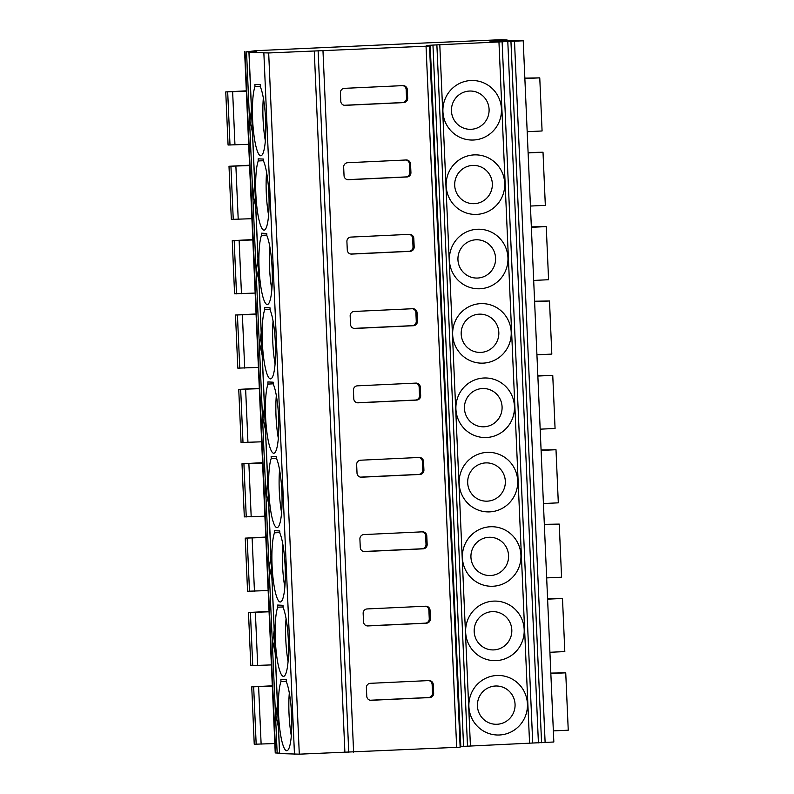 <?xml version="1.0" encoding="UTF-8"?>
<svg xmlns="http://www.w3.org/2000/svg" width="794" height="794" viewBox="0 0 794 794"><rect width="100%" height="100%" fill="white"/><g stroke="black" fill="none" stroke-linecap="round" stroke-linejoin="round"><path stroke-width="1.19" d="M412.026 43.531L255.807 50.687L246.537 51.838A42.548 0.725 -2.5 0 0 256.75 51.749L249.018 52.364L268.68 52.96L426.041 46.201L429.524 45.983L426.616 45.456L436.879 44.871L523.216 40.792L489.799 41.04L507.128 39.988L501.371 39.7L412.026 43.531M248.949 52.354L279.567 753.566L299.298 754.171L460.143 747.194L429.514 45.983L460.143 747.194M407.312 89.662A4.258 4.188 92.8 0 0 402.945 85.613L344.417 88.342A4.258 4.188 92.8 0 0 340.418 92.789L340.785 101.295A4.258 4.188 92.8 0 0 345.152 105.344L403.68 102.605A4.258 4.188 92.8 0 0 407.679 98.158L407.312 89.662L406.161 89.603A4.258 4.188 92.8 0 0 402.737 85.613M410.558 164.03A4.258 4.188 92.8 0 0 406.191 159.981L347.663 162.72A4.258 4.188 92.8 0 0 343.663 167.167L344.04 175.663A4.258 4.188 92.8 0 0 348.397 179.712L406.935 176.983A4.258 4.188 92.8 0 0 410.925 172.536L410.558 164.03L409.406 163.981A4.258 4.188 92.8 0 0 405.992 159.991M413.803 238.408A4.258 4.188 92.8 0 0 409.436 234.349L350.908 237.088A4.258 4.188 92.8 0 0 346.909 241.535L347.286 250.031A4.258 4.188 92.8 0 0 351.653 254.09L410.18 251.351A4.258 4.188 92.8 0 0 414.17 246.904L413.803 238.408L412.652 238.349A4.258 4.188 92.8 0 0 409.238 234.359M417.048 312.776A4.258 4.188 92.8 0 0 412.682 308.717L354.154 311.456A4.258 4.188 92.8 0 0 350.164 315.903L350.531 324.399A4.258 4.188 92.8 0 0 354.898 328.458L413.426 325.719A4.258 4.188 92.8 0 0 417.416 321.272L417.048 312.776L415.897 312.717A4.258 4.188 92.8 0 0 412.483 308.727M420.294 387.144A4.258 4.188 92.8 0 0 415.927 383.095L357.399 385.834A4.258 4.188 92.8 0 0 353.409 390.271L353.777 398.777A4.258 4.188 92.8 0 0 358.144 402.826L416.671 400.087A4.258 4.188 92.8 0 0 420.671 395.65L420.294 387.144L419.143 387.085A4.258 4.188 92.8 0 0 415.728 383.105M423.539 461.513A4.258 4.188 92.8 0 0 419.172 457.463L360.645 460.202A4.258 4.188 92.8 0 0 356.655 464.649L357.022 473.145A4.258 4.188 92.8 0 0 361.389 477.204L419.917 474.465A4.258 4.188 92.8 0 0 423.917 470.018L423.539 461.513L422.388 461.463A4.258 4.188 92.8 0 0 418.974 457.473M426.785 535.89A4.258 4.188 92.8 0 0 422.428 531.831L363.9 534.57A4.258 4.188 92.8 0 0 359.9 539.017L360.268 547.513A4.258 4.188 92.8 0 0 364.635 551.572L423.162 548.833A4.258 4.188 92.8 0 0 427.162 544.386L426.785 535.89L425.644 535.831A4.258 4.188 92.8 0 0 422.219 531.841M430.04 610.258A4.258 4.188 92.8 0 0 425.673 606.209L367.146 608.938A4.258 4.188 92.8 0 0 363.146 613.385L363.523 621.891A4.258 4.188 92.8 0 0 367.88 625.94L426.418 623.201A4.258 4.188 92.8 0 0 430.408 618.754L430.04 610.258L428.889 610.199A4.258 4.188 92.8 0 0 425.475 606.219M433.286 684.626A4.258 4.188 92.8 0 0 428.919 680.577L370.391 683.316A4.258 4.188 92.8 0 0 366.391 687.763L366.768 696.259A4.258 4.188 92.8 0 0 371.135 700.308L429.663 697.579A4.258 4.188 92.8 0 0 433.653 693.132L433.286 684.626L432.135 684.577A4.258 4.188 92.8 0 0 428.72 680.587M348.755 752.394L318.136 51.183M344.894 752.355L314.275 51.144M299.298 754.171L268.68 52.96M263.519 159.088L258.149 158.82L258.239 160.964A36.167 6.501 -92.7 0 0 256.343 201.616A36.167 6.501 -92.7 0 0 264.055 230.141A36.167 6.501 -92.7 0 0 269.067 201.636A36.167 6.501 -92.7 0 0 263.608 161.232L263.519 159.088M266.764 233.456L261.395 233.198L261.484 235.342A36.167 6.501 -92.7 0 0 259.588 275.984A36.167 6.501 -92.7 0 0 267.3 304.509A36.167 6.501 -92.7 0 0 272.312 276.004A36.167 6.501 -92.7 0 0 266.853 235.6L266.764 233.456M270.01 307.834L264.64 307.566L264.73 309.71A36.167 6.501 -92.7 0 0 262.844 350.362A36.167 6.501 -92.7 0 0 270.546 378.887A36.167 6.501 -92.7 0 0 275.558 350.372A36.167 6.501 -92.7 0 0 270.099 309.968L270.01 307.834M273.255 382.202L267.886 381.934L267.985 384.078A36.167 6.501 -92.7 0 0 266.089 424.73A36.167 6.501 -92.7 0 0 273.791 453.255A36.167 6.501 -92.7 0 0 278.803 424.75A36.167 6.501 -92.7 0 0 273.354 384.346L273.255 382.202M276.501 456.57L271.131 456.312L271.23 458.446A36.167 6.501 -92.7 0 0 269.335 499.098A36.167 6.501 -92.7 0 0 277.037 527.623A36.167 6.501 -92.7 0 0 282.059 499.118A36.167 6.501 -92.7 0 0 276.6 458.714L276.501 456.57M279.756 530.938L274.387 530.68L274.476 532.824A36.167 6.501 -92.7 0 0 272.58 573.466A36.167 6.501 -92.7 0 0 280.282 601.991A36.167 6.501 -92.7 0 0 285.304 573.486A36.167 6.501 -92.7 0 0 279.845 533.082L279.756 530.938M283.001 605.316L277.632 605.048L277.721 607.192A36.167 6.501 -92.7 0 0 275.826 647.844A36.167 6.501 -92.7 0 0 283.537 676.369A36.167 6.501 -92.7 0 0 288.55 647.854A36.167 6.501 -92.7 0 0 283.091 607.46L283.001 605.316M286.247 679.684L280.877 679.416L280.967 681.56A36.167 6.501 -92.7 0 0 279.071 722.212A36.167 6.501 -92.7 0 0 286.783 750.737A36.167 6.501 -92.7 0 0 291.795 722.232A36.167 6.501 -92.7 0 0 286.336 681.828L286.247 679.684M254.993 86.596L254.904 84.452L260.273 84.72L260.363 86.864A36.167 6.501 -92.7 0 1 265.821 127.258A36.167 6.501 -92.7 0 1 260.799 155.773A36.167 6.501 -92.7 0 1 253.097 127.248A36.167 6.501 -92.7 0 1 254.993 86.596L260.343 86.348M263.34 97.97A36.167 6.501 -92.7 0 0 265.345 140.836M244.612 51.699L275.23 752.911L277.156 753.049A42.548 0.725 -2.5 0 0 279.548 753.079M278.406 727.056L275.925 715.88L277.434 704.735M275.161 652.688L272.679 641.502L274.188 630.367M271.915 578.32L269.434 567.134L270.943 555.999M268.67 503.942L266.179 492.766L267.697 481.63M265.424 429.574L262.933 418.398L264.442 407.253M262.169 355.206L259.688 344.02L261.196 332.885M258.923 280.828L256.442 269.652L257.951 258.516M255.678 206.46L253.197 195.284L254.705 184.139M252.432 132.092L249.951 120.906L251.46 109.77M460.113 746.539L553.835 742.003L523.216 40.792M272.302 685.798L251.738 686.87L254.239 744.246L274.823 743.541M553.349 730.897L568.246 730.202L565.735 672.826L550.818 673.094M249.564 165.202L229 166.274L231.322 219.392L251.906 218.697M530.432 206.053L545.329 205.358L543.007 152.23L528.089 152.498M229 166.274L249.584 165.569M528.109 152.934L543.007 152.23M252.82 239.58L232.255 240.642L234.567 293.77L255.152 293.065M232.255 240.642L252.829 239.947M256.065 313.948L235.5 315.019L237.813 368.138L258.397 367.433M235.5 315.019L256.075 314.315M259.31 388.316L238.746 389.388L241.068 442.506L261.643 441.811M238.746 389.388L259.32 388.683M262.556 462.684L241.991 463.756L244.314 516.884L264.888 516.179M241.991 463.756L262.576 463.051M265.801 537.062L245.237 538.134L247.559 591.252L268.144 590.547M245.237 538.134L265.821 537.429M269.047 611.43L248.482 612.502L250.805 665.62L271.389 664.915M248.482 612.502L269.067 611.797M246.319 90.834L225.754 91.906L246.339 91.201M225.754 91.906L228.077 145.024L248.661 144.319M251.738 686.87L272.312 686.165M533.677 280.421L548.575 279.726L546.252 226.608L531.335 226.866M505.123 40.901L505.093 40.137M541.568 742.727L510.949 41.516M538.411 742.847L507.803 41.635M532.724 743.035L502.116 41.824M529.568 743.154L498.95 41.943M470.415 745.923L439.797 44.712M473.492 140.012A29.785 29.289 -87.2 0 1 442.923 111.636A29.785 29.289 -87.2 0 1 470.892 80.522A29.785 29.289 -87.2 0 1 501.451 108.897A29.785 29.289 -87.2 0 1 473.492 140.012M476.737 214.39A29.785 29.289 -87.2 0 1 446.168 186.004A29.785 29.289 -87.2 0 1 474.137 154.89A29.785 29.289 -87.2 0 1 504.696 183.275A29.785 29.289 -87.2 0 1 476.737 214.39M479.983 288.758A29.785 29.289 -87.2 0 1 449.414 260.382A29.785 29.289 -87.2 0 1 477.383 229.258A29.785 29.289 -87.2 0 1 507.942 257.643A29.785 29.289 -87.2 0 1 479.983 288.758M483.228 363.126A29.785 29.289 -87.2 0 1 452.669 334.75A29.785 29.289 -87.2 0 1 480.628 303.636A29.785 29.289 -87.2 0 1 511.197 332.011A29.785 29.289 -87.2 0 1 483.228 363.126M486.474 437.504A29.785 29.289 -87.2 0 1 455.915 409.118A29.785 29.289 -87.2 0 1 483.874 378.004A29.785 29.289 -87.2 0 1 514.443 406.379A29.785 29.289 -87.2 0 1 486.474 437.504M489.719 511.872A29.785 29.289 -87.2 0 1 459.16 483.496A29.785 29.289 -87.2 0 1 487.129 452.372A29.785 29.289 -87.2 0 1 517.688 480.757A29.785 29.289 -87.2 0 1 489.719 511.872M492.975 586.24A29.785 29.289 -87.2 0 1 462.406 557.864A29.785 29.289 -87.2 0 1 490.374 526.75A29.785 29.289 -87.2 0 1 520.933 555.125A29.785 29.289 -87.2 0 1 492.975 586.24M496.22 660.618A29.785 29.289 -87.2 0 1 465.651 632.232A29.785 29.289 -87.2 0 1 493.62 601.118A29.785 29.289 -87.2 0 1 524.179 629.493A29.785 29.289 -87.2 0 1 496.22 660.618M499.466 734.986A29.785 29.289 -87.2 0 1 468.897 706.6A29.785 29.289 -87.2 0 1 496.865 675.486A29.785 29.289 -87.2 0 1 527.424 703.871A29.785 29.289 -87.2 0 1 499.466 734.986M467.497 746.082L436.879 44.871M463.577 746.35L432.958 45.139M471.11 129.303A19.145 18.828 -87.2 0 1 451.458 111.051A19.145 18.828 -87.2 0 1 469.433 91.052A19.145 18.828 -87.2 0 1 489.084 109.294A19.145 18.828 -87.2 0 1 471.11 129.303M474.355 203.671A19.145 18.828 -87.2 0 1 454.704 185.429A19.145 18.828 -87.2 0 1 472.678 165.42A19.145 18.828 -87.2 0 1 492.33 183.662A19.145 18.828 -87.2 0 1 474.355 203.671M477.601 278.039A19.145 18.828 -87.2 0 1 457.949 259.797A19.145 18.828 -87.2 0 1 475.934 239.788A19.145 18.828 -87.2 0 1 495.575 258.04A19.145 18.828 -87.2 0 1 477.601 278.039M480.846 352.407A19.145 18.828 -87.2 0 1 461.195 334.165A19.145 18.828 -87.2 0 1 479.179 314.166A19.145 18.828 -87.2 0 1 498.821 332.408A19.145 18.828 -87.2 0 1 480.846 352.407M484.092 426.785A19.145 18.828 -87.2 0 1 464.45 408.533A19.145 18.828 -87.2 0 1 482.424 388.534A19.145 18.828 -87.2 0 1 502.076 406.776A19.145 18.828 -87.2 0 1 484.092 426.785M487.337 501.153A19.145 18.828 -87.2 0 1 467.696 482.911A19.145 18.828 -87.2 0 1 485.67 462.902A19.145 18.828 -87.2 0 1 505.321 481.144A19.145 18.828 -87.2 0 1 487.337 501.153M490.593 575.521A19.145 18.828 -87.2 0 1 470.941 557.279A19.145 18.828 -87.2 0 1 488.915 537.28A19.145 18.828 -87.2 0 1 508.567 555.522A19.145 18.828 -87.2 0 1 490.593 575.521M493.838 649.899A19.145 18.828 -87.2 0 1 474.187 631.647A19.145 18.828 -87.2 0 1 492.161 611.648A19.145 18.828 -87.2 0 1 511.812 629.89A19.145 18.828 -87.2 0 1 493.838 649.899M497.084 724.267A19.145 18.828 -87.2 0 1 477.432 706.025A19.145 18.828 -87.2 0 1 495.416 686.016A19.145 18.828 -87.2 0 1 515.058 704.258A19.145 18.828 -87.2 0 1 497.084 724.267M524.864 78.556L539.761 77.862L524.844 78.13M531.355 227.302L546.252 226.608M536.923 354.799L551.82 354.094L549.498 300.976L534.59 301.234M534.6 301.67L549.498 300.976M540.168 429.167L555.066 428.472L552.753 375.344L537.836 375.612M537.856 376.048L552.753 375.344M543.424 503.535L558.311 502.84L555.999 449.722L541.081 449.98M541.101 450.416L555.999 449.722M546.669 577.903L561.566 577.208L559.244 524.09L544.327 524.348M544.347 524.784L559.244 524.09M549.914 652.281L564.812 651.586L562.489 598.458L547.572 598.726M547.592 599.152L562.489 598.458M539.761 77.862L542.084 130.98L527.186 131.685M550.837 673.53L565.735 672.826M266.586 172.338A36.167 6.501 -92.7 0 0 268.59 215.204M258.239 160.964L263.588 160.716M269.831 246.706A36.167 6.501 -92.7 0 0 271.836 289.582M261.484 235.342L266.834 235.084M273.076 321.084A36.167 6.501 -92.7 0 0 275.081 363.95M264.73 309.71L270.079 309.462M276.322 395.452A36.167 6.501 -92.7 0 0 278.327 438.318M267.985 384.078L273.325 383.83M279.577 469.82A36.167 6.501 -92.7 0 0 281.582 512.686M271.23 458.446L276.58 458.198M282.823 544.198A36.167 6.501 -92.7 0 0 284.828 587.064M274.476 532.824L279.825 532.576M286.068 618.566A36.167 6.501 -92.7 0 0 288.073 661.432M277.721 607.192L283.071 606.944M289.314 692.934A36.167 6.501 -92.7 0 0 291.319 735.8M280.967 681.56L286.316 681.312M344.209 105.274L402.528 102.555A4.258 4.188 92.8 0 0 406.528 98.109L406.161 89.603M347.454 179.652L405.784 176.923A4.258 4.188 92.8 0 0 409.773 172.477L409.406 163.981M350.7 254.02L409.029 251.291A4.258 4.188 92.8 0 0 413.019 246.845L412.652 238.349M353.945 328.388L412.275 325.659A4.258 4.188 92.8 0 0 416.264 321.223L415.897 312.717M357.191 402.766L415.52 400.037A4.258 4.188 92.8 0 0 419.52 395.591L419.143 387.085M360.436 477.134L418.766 474.405A4.258 4.188 92.8 0 0 422.765 469.959L422.388 461.463M363.692 551.502L422.011 548.773A4.258 4.188 92.8 0 0 426.011 544.327L425.644 535.831M366.937 625.871L425.266 623.151A4.258 4.188 92.8 0 0 429.256 618.705L428.889 610.199M370.183 700.248L428.512 697.519A4.258 4.188 92.8 0 0 432.502 693.073L432.135 684.577M322.989 51.024L353.608 752.236M456.659 747.412L426.041 46.201M294.475 754.3L263.866 53.089M279.637 753.575L249.018 52.364M277.156 753.049L246.537 51.838M275.647 752.97L245.028 51.759M235.887 166.214L238.21 219.333M239.133 240.582L241.455 293.701M242.378 314.95L244.701 368.079M245.634 389.328L247.946 442.447M248.879 463.696L251.192 516.815M252.125 538.064L254.447 591.193M255.37 612.442L257.693 665.561M232.642 91.846L234.964 144.965M258.616 686.81L261.127 744.177M230.945 166.373L233.257 219.491M234.19 240.741L236.503 293.859M237.436 315.109L239.758 368.237M240.681 389.487L243.004 442.605M243.927 463.855L246.249 516.973M247.172 538.223L249.495 591.351M250.428 612.591L252.74 665.719M227.689 91.995L230.012 145.123M253.673 686.969L256.174 744.335M545.121 742.559L514.502 41.348M460.818 746.499L430.199 45.288M407.679 98.158L406.528 98.109M403.68 102.605L402.528 102.555M345.152 105.344L344.368 105.304M410.925 172.536L409.773 172.477M406.935 176.983L405.784 176.923M348.397 179.712L347.613 179.672M414.17 246.904L413.019 246.845M410.18 251.351L409.029 251.291M351.653 254.09L350.859 254.05M417.416 321.272L416.264 321.223M413.426 325.719L412.275 325.659M354.898 328.458L354.114 328.418M420.671 395.65L419.52 395.591M416.671 400.087L415.52 400.037M358.144 402.826L357.36 402.786M423.917 470.018L422.765 469.959M419.917 474.465L418.766 474.405M361.389 477.204L360.605 477.164M427.162 544.386L426.011 544.327M423.162 548.833L422.011 548.773M364.635 551.572L363.851 551.532M430.408 618.754L429.256 618.705M426.418 623.201L425.266 623.151M367.88 625.94L367.096 625.9M433.653 693.132L432.502 693.073M429.663 697.579L428.512 697.519M371.135 700.308L370.341 700.278M507.168 40.792L507.128 39.988"/></g></svg>
